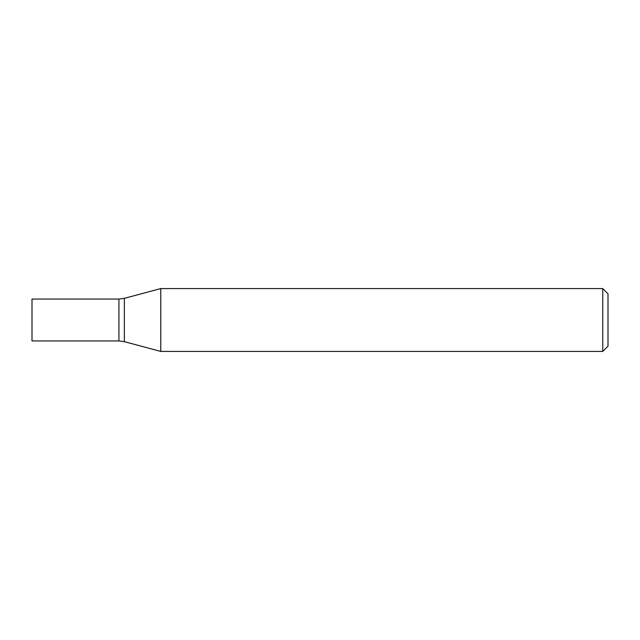 <?xml version="1.0" encoding="UTF-8"?>
<svg xmlns="http://www.w3.org/2000/svg" width="640" height="640" viewBox="0 0 640 640"><rect width="100%" height="100%" fill="white"/><g stroke="black" fill="none" stroke-linecap="round" stroke-linejoin="round"><path stroke-width="0.96" d="M602.76 351.416L602.76 288.584L160.768 288.584L160.768 351.416L602.76 351.416L608 346.184L608 293.816L602.76 288.584M124.344 341.656L124.344 298.344L118.92 299.056L118.92 340.944L32 340.944L32 299.056L118.92 299.056L118.92 340.944L124.344 341.656L160.768 351.416M124.344 298.344L160.768 288.584"/></g></svg>
